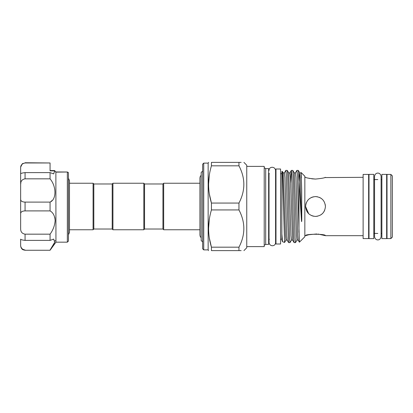 <?xml version="1.0" encoding="UTF-8"?>
<svg xmlns="http://www.w3.org/2000/svg" width="413" height="413" viewBox="0 0 413 413"><rect width="100%" height="100%" fill="white"/><g stroke="black" fill="none" stroke-linecap="round" stroke-linejoin="round"><path stroke-width="0.62" d="M369.005 206.5L369.005 174.384L373.78 174.384L373.78 238.616L369.005 238.616L369.005 206.5M386.651 174.384L386.651 238.616L381.87 238.616L381.87 174.384L386.651 174.384M315.506 216.427C309.471 215.844 306.162 212.535 305.579 206.5C306.167 200.465 309.476 197.156 315.506 196.573C321.541 197.161 324.85 200.47 325.434 206.5C324.845 212.54 321.536 215.849 315.506 216.427L317.468 216.231M321.04 214.745L322.527 213.521M323.746 212.034L324.664 210.331M305.579 206.5L308.656 213.681M311.712 215.674L313.565 216.236M69.477 229.757L93.08 229.757L93.08 183.243L69.477 183.243L69.477 180.615L68.45 178.235M93.08 183.243L93.818 183.981L93.818 229.019L93.08 229.757M93.818 229.019L112.202 229.019L112.935 229.757L143.822 229.757L143.822 183.243L112.935 183.243L112.935 229.757M93.818 183.981L112.202 183.981L112.202 229.019M112.202 183.981L112.935 183.243M143.822 183.243L144.555 183.981L144.555 229.019L143.822 229.757M144.555 229.019L162.939 229.019L163.677 229.757L199.928 229.757M144.555 183.981L162.939 183.981L162.939 229.019M162.939 183.981L163.677 183.243L163.677 229.757M163.677 183.243L199.928 183.243M202.633 171.039L201.177 172.489L201.177 240.511L202.633 241.961M280.577 169L280.577 244L275.982 244L275.982 169L280.577 169M203.733 249.886L202.633 248.781L202.633 164.219L203.733 163.114L203.733 249.886L208.147 249.886L208.57 250.619M203.733 163.114L208.147 163.114L208.147 249.886M209.339 193.909L211.435 203.067L211.435 209.933L238.957 209.933L238.957 203.067L211.435 203.067C207.656 190.713 207.656 178.297 211.435 165.814L238.957 165.814L238.957 162.381L241.146 162.381M238.957 162.381C245.467 162.381 245.467 162.381 238.957 162.381L211.435 162.381C207.656 162.381 207.656 162.381 211.435 162.381L211.435 165.814M208.147 163.114L208.694 162.381M209.324 175.086L208.57 184.441M243.923 162.381L246.752 165.21L246.752 247.79L243.923 250.619M238.957 165.814C245.467 178.189 245.467 190.61 238.957 203.067M392.35 175.892L392.35 237.108L390.879 238.58L390.879 174.42L392.35 175.892M390.879 174.42L387.017 174.42L387.017 238.58L390.879 238.58M363.12 174.42L363.12 238.58L368.633 238.58L368.633 174.42L363.12 174.42M324.67 177.575L363.12 177.327M315.506 179.066C321.541 178.473 324.85 177.889 325.434 177.327C324.845 177.889 321.536 178.473 315.506 179.066C309.471 178.473 306.162 177.889 305.579 177.327C306.167 177.889 309.476 178.473 315.506 179.066L311.727 178.808M308.511 178.189L309.982 178.514M325.238 204.549L325.434 206.5L325.243 204.554M306.301 202.778L305.775 204.533M265.688 244.408L268.631 244.408L268.631 168.592L265.688 168.592L265.688 244.408L264.217 245.255M246.752 166.387L264.217 166.387L264.217 246.613L246.752 246.613M296.895 170.378L298.31 170.409L301.459 220.718C301.64 223.159 301.8 219.943 301.774 219.091L301.691 190.078L301.154 172.551L304.846 176.243L304.846 236.757L299.404 242.199L297.355 175.215L296.895 170.378L295.419 172.897L295.92 177.363L297.758 235.637L298.176 240.103L299.379 242.188M301.154 172.551L301.459 177.905M298.981 181.772L298.981 232.292M287.241 206.5L286.323 175.215L285.863 170.378L284.387 172.897L284.893 177.363L286.73 235.637L287.143 240.103L288.584 242.591L287.241 206.5M285.863 170.378L287.283 170.409L287.701 175.215L289.539 237.785L289.998 242.622L291.475 240.103L290.969 235.637L288.718 172.897L289.905 172.897L291.341 170.409L290.633 182.866M291.382 170.378L292.796 170.409L293.215 175.215L295.052 237.785L295.512 242.622L294.097 242.591L293.679 237.785L291.841 175.215L291.341 170.409M289.998 242.622L288.584 242.591M295.512 242.622L296.988 240.103L296.488 235.637L294.232 172.897L295.419 172.897M281.862 240.423L282.59 241.729L284.583 242.452L282.337 171.4L281.862 171.534L281.862 239.411M282.538 241.677L281.862 234.083M284.583 242.457L285.961 240.103L285.455 235.637L283.199 172.897L284.387 172.897M313.384 196.805L311.33 197.497M308.49 199.479L307.262 200.971M306.348 202.675L305.78 204.518M316.797 233.964L308.95 234.708L305.579 235.673C304.959 233.794 326.053 233.799 325.434 235.673L318.036 234.052M68.14 172.417L67.345 172.009L68.45 172.67L68.45 241.063L67.345 242.163L67.345 172.009L55.941 172.133L54.542 170.559L50.066 170.559L50.066 169.201M54.728 170.739L53.695 173.904L50.066 172.608L50.066 178.829L25.064 178.829C22.008 179.376 20.536 181.271 20.65 184.518L20.862 182.5M55.874 172.009L55.941 242.163L50.066 250.252L25.064 250.252L23.154 249.819C23.169 249.834 21.058 249.178 20.65 245.843L20.65 245.115C20.536 247.728 22.008 249.364 25.064 250.03M50.066 178.829C56.545 186.485 56.581 199.51 50.066 202.102L50.066 210.898C53.091 212.566 54.779 215.792 55.141 220.568C54.779 225.534 53.091 230.067 50.066 234.171L50.066 240.392L53.695 239.096L54.702 242.307L50.066 250.03M53.597 244.542L54.728 242.23M55.074 241.094L55.141 240.469M54.981 218.498L54.728 217.31M50.866 201.549L51.976 200.573M54.769 170.868L50.066 170.868L50.066 162.97L25.064 162.97C22.008 163.636 20.536 165.277 20.65 167.885L20.65 173.775M50.066 172.608L25.064 172.608L25.064 178.829M50.066 210.898L25.064 210.898C22.008 211.007 20.536 212.045 20.65 214.027L20.65 173.873C20.536 173.429 22.008 173.006 25.064 172.608M55.822 171.947L67.345 172.009M50.066 202.102L25.064 202.102L25.064 210.898M20.65 167.885L20.65 167.157L20.65 167.885L20.65 167.157L22.359 163.672L25.064 162.97M25.064 162.748L50.066 162.97M50.066 240.392L25.064 240.392C22.008 239.994 20.536 239.571 20.65 239.127L20.65 245.843M21.636 248.296L20.857 246.68M20.65 214.027L20.65 228.482C20.536 231.729 22.008 233.624 25.064 234.171L25.064 240.392M50.066 234.171L25.064 234.171M20.65 198.973C20.536 200.955 22.008 201.998 25.064 202.102M321.035 198.255L319.332 197.342M317.468 196.769L315.506 196.573M238.957 209.933C245.467 222.313 245.467 234.729 238.957 247.186L211.435 247.186C207.656 234.832 207.656 222.416 211.435 209.933M209.324 219.21L208.57 228.559M209.339 238.027L211.435 247.186L211.435 250.619C207.656 250.619 207.656 250.619 211.435 250.619L238.957 250.619C245.467 250.619 245.467 250.619 238.957 250.619L238.957 247.186M241.146 250.619L238.957 250.619M301.459 220.718L300.163 177.363L299.745 172.897L299.482 173.847L299.033 182.458M291.475 240.103L292.662 240.103L290.406 177.363L289.905 172.897M201.177 175.288L200.259 176.418L199.928 177.858L199.928 235.142L200.259 236.582L201.177 237.712M381.101 206.5L381.101 236.613C380.76 239.571 378.262 240.051 377.828 239.886C377.394 240.051 374.89 239.571 374.555 236.613L374.555 176.387C374.89 173.429 377.394 172.949 377.828 173.114C378.262 172.949 380.76 173.429 381.101 176.387L381.101 206.5M68.45 234.765L69.477 232.385L69.477 180.615M368.633 179.567L369.005 179.567M373.78 179.567L377.828 179.567M381.101 179.567L381.87 179.567M386.651 179.567L387.017 179.567M304.846 177.327L305.579 177.327M269.364 239.261L268.631 239.994M265.688 168.592L264.217 167.745M280.577 173.739L281.862 173.739M269.033 170.507C268.837 166.413 275.146 166.005 275.579 170.507L275.579 242.493C275.652 246.706 269.519 246.933 269.033 242.493L269.033 173.661M275.579 173.739L275.982 173.739M55.941 242.163L67.345 242.163M25.064 250.252L50.066 250.252M54.666 170.615L55.9 172.03M275.579 239.261L275.982 239.261M280.577 239.261L281.862 239.261M269.364 173.739L268.631 173.006M304.846 235.673L305.579 235.673M325.434 235.673L363.12 235.673M368.633 233.433L369.005 233.433M373.78 233.433L377.828 233.433M381.101 233.433L381.87 233.433M386.651 233.433L387.017 233.433M282.337 171.4L283.199 172.897M287.283 170.409L288.718 172.897M292.796 170.409L294.232 172.897M298.31 170.409L299.745 172.897L300.932 172.897M296.988 240.103L298.176 240.103M285.961 240.103L287.143 240.103M292.662 240.103L294.097 242.591"/></g></svg>
